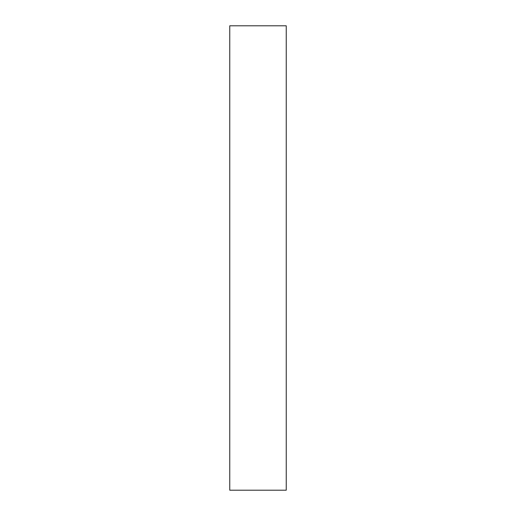 <?xml version="1.0" encoding="UTF-8"?>
<svg xmlns="http://www.w3.org/2000/svg" width="516" height="516" viewBox="0 0 516 516"><rect width="100%" height="100%" fill="white"/><g stroke="black" fill="none" stroke-linecap="round" stroke-linejoin="round"><path stroke-width="0.77" d="M286.238 490.2L229.762 490.2L229.762 25.8L286.238 25.8L286.238 490.2"/></g></svg>
